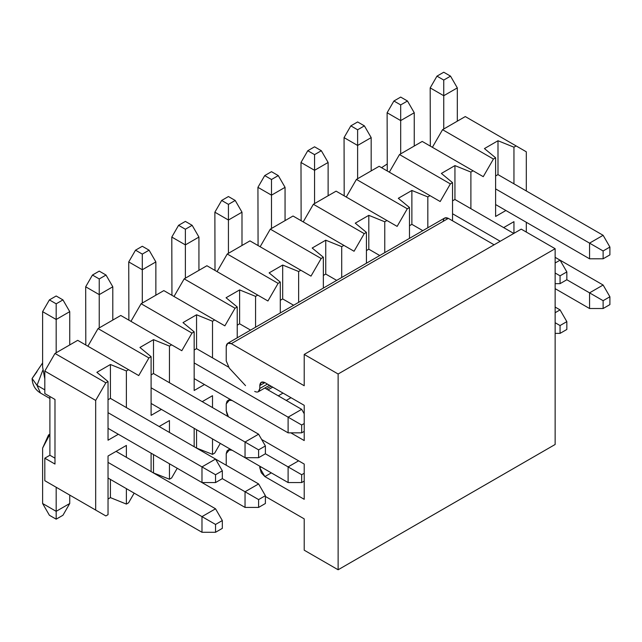 <?xml version="1.0" encoding="UTF-8"?>
<svg xmlns="http://www.w3.org/2000/svg" width="642" height="642" viewBox="0 0 642 642"><rect width="100%" height="100%" fill="white"/><g stroke="black" fill="none" stroke-linecap="round" stroke-linejoin="round"><path stroke-width="0.96" d="M126.386 504.082L128.569 502.822L134.162 493.128L128.569 502.822L126.386 504.082L126.386 488.634L126.386 504.082L110.424 497.63L126.386 504.082M151.103 471.589L151.103 453.18L151.103 471.589M159.152 426.505L169.448 420.558L169.448 432.451L169.448 420.558L159.152 426.505M169.448 463.773L169.448 479.221L171.631 477.961L177.224 468.267L171.631 477.961L169.448 479.221L153.326 472.865L169.448 479.221L169.448 463.773M194.165 446.72L194.165 428.318L194.165 446.72M202.214 401.643L212.51 395.697L212.51 407.59L212.51 395.697L202.214 401.643M212.51 438.911L212.51 454.359L214.693 453.1L220.294 443.405L214.693 453.1L212.51 454.359L196.388 448.004L212.51 454.359L212.51 438.911M503.657 227.605L513.953 221.659L513.953 233.335L513.953 221.659L503.657 227.605M526.312 232.067L526.312 222.284L526.312 232.067M526.312 190.963L526.312 151.809L516.144 145.935L513.953 147.195L513.953 183.829L513.953 147.195L516.144 145.935L465.281 116.571L442.563 129.684L465.281 116.571L526.312 151.809L526.312 190.963M505.904 210.504L495.608 216.45L495.608 157.788L493.425 159.047L483.249 176.67L473.082 170.796L470.891 172.056L470.891 208.69L470.891 172.056L473.082 170.796L422.219 141.433L399.501 154.545L422.219 141.433L483.249 176.67L493.425 159.047L442.563 129.684L432.387 147.307L442.563 129.684L493.425 159.047L495.608 157.788L484.437 148.575L497.999 140.742L513.953 147.195L497.999 140.742L497.999 174.616L497.999 140.742L484.437 148.575L495.608 157.788L495.608 216.45L505.904 210.504M452.546 220.808L452.546 182.649L450.363 183.909L440.187 201.532L430.012 195.658L427.829 196.917L427.829 227.766L427.829 196.917L430.012 195.658L379.149 166.294L356.43 179.407L379.149 166.294L440.187 201.532L450.363 183.909L399.501 154.545L389.325 172.168L399.501 154.545L450.363 183.909L452.546 182.649L441.375 173.436L454.937 165.604L470.891 172.056L454.937 165.604L454.937 199.477L454.937 165.604L441.375 173.436L452.546 182.649L452.546 220.808M409.484 238.359L409.484 207.51L407.293 208.778L397.125 226.393L386.949 220.519L384.767 221.779L384.767 252.627L384.767 221.779L386.949 220.519L336.087 191.155L313.368 204.268L336.087 191.155L397.125 226.393L407.293 208.778L356.43 179.407L346.263 197.03L356.43 179.407L407.293 208.778L409.484 207.51L398.313 198.298L411.875 190.473L427.829 196.917L411.875 190.473L411.875 224.339L411.875 190.473L398.313 198.298L409.484 207.51L409.484 238.359M366.422 263.22L366.422 232.372L364.231 233.64L354.063 251.255L343.887 245.38L341.704 246.648L341.704 277.496L341.704 246.648L343.887 245.38L293.025 216.017L270.306 229.138L293.025 216.017L354.063 251.255L364.231 233.64L313.368 204.268L303.201 221.891L313.368 204.268L364.231 233.64L366.422 232.372L355.251 223.167L368.813 215.335L384.767 221.779L368.813 215.335L368.813 249.2L368.813 215.335L355.251 223.167L366.422 232.372L366.422 263.22M323.351 288.089L323.351 257.241L321.169 258.501L310.993 276.116L300.825 270.25L298.634 271.51L298.634 302.358L298.634 271.51L300.825 270.25L249.963 240.878L227.244 253.999L249.963 240.878L310.993 276.116L321.169 258.501L270.306 229.138L260.13 246.753L270.306 229.138L321.169 258.501L323.351 257.241L312.181 248.029L325.743 240.196L341.704 246.648L325.743 240.196L325.743 274.062L325.743 240.196L312.181 248.029L323.351 257.241L323.351 288.089M280.289 312.951L280.289 282.103L278.106 283.363L267.931 300.986L257.763 295.111L255.572 296.371L255.572 327.219L255.572 296.371L257.763 295.111L206.901 265.74L184.182 278.861L206.901 265.74L267.931 300.986L278.106 283.363L227.244 253.999L217.068 271.614L227.244 253.999L278.106 283.363L280.289 282.103L269.118 272.89L282.681 265.058L298.634 271.51L282.681 265.058L282.681 298.923L282.681 265.058L269.118 272.89L280.289 282.103L280.289 312.951M237.227 337.812L237.227 306.964L235.044 308.224L224.869 325.847L214.693 319.973L212.51 321.233L212.51 357.867L212.51 321.233L214.693 319.973L163.83 290.609L141.112 303.722L163.83 290.609L224.869 325.847L235.044 308.224L184.182 278.861L174.006 296.476L184.182 278.861L235.044 308.224L237.227 306.964L226.056 297.752L239.618 289.919L255.572 296.371L239.618 289.919L239.618 323.793L239.618 289.919L226.056 297.752L237.227 306.964L237.227 337.812M204.461 384.542L194.165 390.488L194.165 331.826L191.974 333.086L181.806 350.709L171.631 344.834L169.448 346.094L169.448 382.728L169.448 346.094L171.631 344.834L120.768 315.471L98.049 328.584L120.768 315.471L181.806 350.709L191.974 333.086L141.112 303.722L130.944 321.345L141.112 303.722L191.974 333.086L194.165 331.826L182.994 322.613L196.556 314.781L212.51 321.233L196.556 314.781L196.556 348.654L196.556 314.781L182.994 322.613L194.165 331.826L194.165 390.488L204.461 384.542M161.399 409.403L151.103 415.35L151.103 356.687L148.912 357.947L138.744 375.57L128.569 369.696L126.386 370.956L126.386 407.59L126.386 370.956L128.569 369.696L77.706 340.332L54.987 353.445L77.706 340.332L138.744 375.57L148.912 357.947L98.049 328.584L87.882 346.207L98.049 328.584L148.912 357.947L151.103 356.687L139.932 347.474L153.494 339.65L169.448 346.094L153.494 339.65L153.494 373.516L153.494 339.65L139.932 347.474L151.103 356.687L151.103 415.35L161.399 409.403M118.337 434.265L108.033 440.211L108.033 381.549L105.85 382.817L95.674 400.431L95.674 510.061L105.85 515.935L108.033 514.675L108.033 456.013L126.386 445.428L126.386 457.313L126.386 445.428L108.033 456.013L108.033 514.675L105.85 515.935L44.812 480.697L44.812 458.187L49.899 455.25L49.899 396.515L49.899 455.25L54.987 458.187L49.899 455.25L44.812 458.187L44.812 480.697L95.674 510.061L95.674 400.431L44.812 371.068L54.987 353.445L44.812 371.068L44.812 393.578L44.812 371.068L95.674 400.431L105.85 382.817L54.987 353.445L105.85 382.817L108.033 381.549L96.862 372.336L110.424 364.512L126.386 370.956L110.424 364.512L110.424 398.377L110.424 364.512L96.862 372.336L108.033 381.549L108.033 440.211L118.337 434.265M110.424 479.43L110.424 497.63L108.033 499.011L110.424 497.63L110.424 479.43M54.987 399.452L44.812 393.578L54.987 399.452L54.987 464.062L54.987 399.452M54.987 464.062L44.812 458.187L54.987 464.062M108.033 399.757L110.424 398.377L108.033 399.757M151.103 374.896L153.494 373.516L151.103 374.896M194.165 350.034L196.556 348.654L194.165 350.034M237.227 325.173L239.618 323.793L237.227 325.173M280.289 300.304L282.681 298.923L280.289 300.304M323.351 275.442L325.743 274.062L323.351 275.442M366.422 250.581L368.813 249.2L366.422 250.581M409.484 225.719L411.875 224.339L409.484 225.719M452.546 200.858L454.937 199.477L452.546 200.858M495.608 175.996L497.999 174.616L495.608 175.996M196.556 429.699L196.556 447.907L196.556 429.699M153.494 454.56L153.494 472.769L153.494 454.56M54.987 486.572L105.85 515.935L54.987 486.572M37.019 385.361L40.494 393.04L37.019 385.361L44.812 389.863L37.019 385.361L42.789 370.265L37.019 385.361L32.1 378.507L37.019 385.361M49.899 398.473L40.494 393.04C35.198 389.83 32.397 384.983 32.1 378.507L37.019 371.654M443.237 221.305C443.566 217.951 445.259 216.972 448.325 218.368L494.099 244.795L448.325 218.368L444.729 218.007L227.717 343.301L231.313 343.663C228.247 342.258 226.546 343.237 226.225 346.6L226.225 360.948L229.282 368.107L245.533 385.641L229.282 368.107L226.225 360.948L226.225 346.6L227.717 343.301M521.232 229.138L555.137 248.711L555.137 444.481L555.137 248.711L521.232 229.138L304.212 354.424L304.212 385.746L231.313 343.663L448.325 218.368L231.313 343.663L304.212 385.746L304.212 354.424L521.232 229.138M304.212 464.062L261.663 439.489L304.212 464.062L304.212 499.299L304.212 464.062M226.225 403.89L226.225 410.679L228.416 416.77L227.059 414.379L226.225 410.679L226.225 403.89L227.059 401.154L229.282 400.271L226.225 403.89M304.212 499.299L264.881 476.589L259.793 467.777L259.793 466.212L259.793 467.777L261.15 466.999L259.793 467.777L261.286 472.793L264.881 476.589L271.325 472.865L264.881 476.589L304.212 499.299M232.075 450.211L229.282 450.002L226.225 453.621L226.225 465.233L226.225 453.621L227.059 450.877L230.494 449.296L229.282 450.002L232.075 450.211M265.387 496.459L304.212 518.872L304.212 550.194L338.125 569.775L338.125 374.005L304.212 354.424L338.125 374.005L555.137 248.711L338.125 374.005L338.125 569.775L555.137 444.481L338.125 569.775L304.212 550.194L304.212 518.872L265.387 496.459M254.705 391.427C257.779 392.824 259.472 391.845 259.793 388.49L259.793 385.553C260.114 382.199 261.816 381.22 264.881 382.616L304.212 405.327L304.212 440.564L290.818 432.836L304.212 440.564L304.212 405.327L264.881 382.616L261.286 382.263L259.793 385.553L264.881 382.616L259.793 385.553L259.793 388.49L267.425 384.085L259.793 388.49L258.309 391.78L269.528 385.304M232.075 400.48L229.282 400.271L230.494 399.573L229.282 400.271L232.075 400.48M266.366 388.956L271.117 386.219L266.366 388.956M267.971 389.887L272.722 387.142L267.971 389.887M278.275 395.833L283.026 393.089L278.275 395.833M286.244 400.431L290.995 397.695L286.244 400.431M215.543 474.727L215.543 482.559L222.325 478.643L222.325 470.811L215.543 474.727L222.325 470.811L215.543 459.062L201.981 466.894L215.543 474.727L201.981 466.894L201.981 482.559L215.543 482.559L215.543 474.727M222.325 478.643L215.543 482.559L201.981 482.559L108.033 428.318L201.981 482.559L201.981 466.894L215.543 459.062L222.325 470.811L222.325 478.643L258.606 499.588L258.606 507.421L265.387 503.505L265.387 495.672L258.606 499.588L265.387 495.672L265.387 503.505L258.606 507.421L245.043 507.421L245.043 491.756L258.606 483.932L265.387 495.672L258.606 483.932L245.043 491.756L222.325 478.643M69.737 311.651L69.737 344.931L69.737 311.651L62.956 299.902L56.175 295.986L49.394 299.902L56.175 295.986L62.956 299.902L56.175 303.818L62.956 299.902L69.737 311.651L56.175 319.483L42.613 311.651L42.613 367.055L44.812 378.965L42.613 367.055L42.613 311.651L49.394 299.902L56.175 303.818L56.175 319.483L69.737 311.651M110.424 398.377L215.543 459.062L110.424 398.377M108.033 412.662L201.981 466.894L108.033 412.662M56.175 352.763L56.175 319.483L56.175 352.763M56.175 319.483L56.175 303.818L49.394 299.902L42.613 311.651L56.175 319.483M258.606 449.865L258.606 457.698L265.387 453.782L265.387 445.949L258.606 449.865L265.387 445.949L258.606 434.201L245.043 442.033L258.606 449.865L245.043 442.033L245.043 457.698L258.606 457.698L258.606 449.865M265.387 453.782L258.606 457.698L245.043 457.698L151.103 403.457L245.043 457.698L245.043 442.033L258.606 434.201L265.387 445.949L265.387 453.782L301.668 474.727L301.668 482.559L304.212 481.091L301.668 482.559L288.106 482.559L288.106 466.894L298.618 460.828L288.106 466.894L265.387 453.782M112.799 286.789L112.799 320.069L112.799 286.789L106.018 275.041L99.237 271.125L92.456 275.041L99.237 271.125L106.018 275.041L99.237 278.957L106.018 275.041L112.799 286.789L99.237 294.622L85.675 286.789L85.811 345.011L85.675 286.789L92.456 275.041L99.237 278.957L99.237 294.622L112.799 286.789M153.494 373.516L258.606 434.201L153.494 373.516M151.103 387.792L245.043 442.033L151.103 387.792M99.237 327.901L99.237 294.622L99.237 327.901M99.237 294.622L99.237 278.957L92.456 275.041L85.675 286.789L99.237 294.622M301.668 425.004L301.668 432.836L304.212 431.368L301.668 432.836L301.668 425.004L304.212 423.535L301.668 425.004L288.106 417.172L301.668 425.004M304.212 413.745L301.668 409.339L288.106 417.172L288.106 432.836L301.668 432.836L288.106 432.836L194.165 378.595L288.106 432.836L288.106 417.172L301.668 409.339L304.212 413.745M155.862 261.928L155.862 295.208L155.862 261.928L149.08 250.179L142.299 246.263L135.518 250.179L142.299 246.263L149.08 250.179L142.299 254.096L149.08 250.179L155.862 261.928L142.299 269.752L128.737 261.928L128.873 320.149L128.737 261.928L135.518 250.179L142.299 254.096L142.299 269.752L155.862 261.928M196.556 348.654L228.416 367.047L196.556 348.654M264.785 388.041L301.668 409.339L264.785 388.041M194.165 362.931L288.106 417.172L194.165 362.931M142.299 303.04L142.299 269.752L142.299 303.04M142.299 269.752L142.299 254.096L135.518 250.179L128.737 261.928L142.299 269.752M198.932 237.067L198.932 270.346L198.932 237.067L192.151 225.318L185.369 221.402L178.58 225.318L185.369 221.402L192.151 225.318L185.369 229.234L192.151 225.318L198.932 237.067L185.369 244.891L171.799 237.067L171.944 295.288L171.799 237.067L178.58 225.318L185.369 229.234L185.369 244.891L198.932 237.067M239.618 323.793L250.565 330.108L239.618 323.793M185.369 278.179L185.369 244.891L185.369 278.179M185.369 244.891L185.369 229.234L178.58 225.318L171.799 237.067L185.369 244.891M241.994 212.197L241.994 245.485L241.994 212.197L235.213 200.456L228.432 196.54L221.65 200.456L228.432 196.54L235.213 200.456L228.432 204.373L235.213 200.456L241.994 212.197L228.432 220.029L214.869 212.197L215.006 270.426L214.869 212.197L221.65 200.456L228.432 204.373L228.432 220.029L241.994 212.197M282.681 298.923L293.627 305.247L282.681 298.923M228.432 253.309L228.432 220.029L228.432 253.309M228.432 220.029L228.432 204.373L221.65 200.456L214.869 212.197L228.432 220.029M285.056 187.336L285.056 220.615L285.056 187.336L278.275 175.595L271.494 171.679L264.713 175.595L271.494 171.679L278.275 175.595L271.494 179.503L278.275 175.595L285.056 187.336L271.494 195.168L257.932 187.336L258.068 245.565L257.932 187.336L264.713 175.595L271.494 179.503L271.494 195.168L285.056 187.336M325.743 274.062L336.697 280.385L325.743 274.062M271.494 228.448L271.494 195.168L271.494 228.448M271.494 195.168L271.494 179.503L264.713 175.595L257.932 187.336L271.494 195.168M328.118 162.474L328.118 195.754L328.118 162.474L321.337 150.726L314.556 146.809L307.775 150.726L314.556 146.809L321.337 150.726L314.556 154.642L321.337 150.726L328.118 162.474L314.556 170.307L300.994 162.474L301.13 220.696L300.994 162.474L307.775 150.726L314.556 154.642L314.556 170.307L328.118 162.474M368.813 249.2L379.759 255.524L368.813 249.2M314.556 203.586L314.556 170.307L314.556 203.586M314.556 170.307L314.556 154.642L307.775 150.726L300.994 162.474L314.556 170.307M371.18 137.613L371.18 170.892L371.18 137.613L364.399 125.864L357.618 121.948L350.837 125.864L357.618 121.948L364.399 125.864L357.618 129.78L364.399 125.864L371.18 137.613L357.618 145.445L344.056 137.613L344.192 195.834L344.056 137.613L350.837 125.864L357.618 129.78L357.618 145.445L371.18 137.613M411.875 224.339L422.821 230.663L411.875 224.339M357.618 178.725L357.618 145.445L357.618 178.725M357.618 145.445L357.618 129.78L350.837 125.864L344.056 137.613L357.618 145.445M560.057 275.827L560.057 283.66L566.838 279.743L566.838 271.911L560.057 275.827L566.838 271.911L560.057 260.162L555.137 263.003L560.057 260.162L566.838 271.911L566.838 279.743L560.057 283.66L560.057 275.827L555.137 272.986L560.057 275.827M555.137 283.66L560.057 283.66L555.137 283.66M414.251 112.751L414.251 146.031L414.251 112.751L407.469 101.003L400.688 97.086L393.899 101.003L400.688 97.086L407.469 101.003L400.688 104.919L407.469 101.003L414.251 112.751L400.688 120.584L387.118 112.751L387.262 170.973L387.118 112.751L393.899 101.003L400.688 104.919L400.688 120.584L414.251 112.751M454.937 199.477L513.769 233.439L454.937 199.477M555.137 257.33L560.057 260.162L555.137 257.33M452.546 213.754L500.206 241.272L452.546 213.754M400.688 153.863L400.688 120.584L400.688 153.863M400.688 120.584L400.688 104.919L393.899 101.003L387.118 112.751L400.688 120.584M603.119 250.966L603.119 258.79L609.9 254.882L609.9 247.05L603.119 250.966L609.9 247.05L603.119 235.301L589.557 243.133L603.119 250.966L589.557 243.133L589.557 258.798L603.119 258.79L603.119 250.966M609.9 254.882L603.119 258.79L589.557 258.798L495.608 204.557L589.557 258.798L589.557 243.133L603.119 235.301L609.9 247.05L609.9 254.882M457.313 87.89L457.313 121.169L457.313 87.89L450.532 76.141L443.75 72.225L436.969 76.141L443.75 72.225L450.532 76.141L443.75 80.057L450.532 76.141L457.313 87.89L443.75 95.714L430.188 87.89L430.325 146.111L430.188 87.89L436.969 76.141L443.75 80.057L443.75 95.714L457.313 87.89M497.999 174.616L603.119 235.301L497.999 174.616M495.608 188.892L589.557 243.133L495.608 188.892M443.75 129.002L443.75 95.714L443.75 129.002M443.75 95.714L443.75 80.057L436.969 76.141L430.188 87.89L443.75 95.714M222.325 528.366L222.325 520.542L215.543 524.45L215.543 532.282L222.325 528.366L215.543 532.282L201.981 532.282L201.981 516.625L215.543 524.45L222.325 520.542L222.325 528.366M215.543 508.793L222.325 520.542L215.543 508.793L201.981 516.625L215.543 508.793L116.082 451.366L215.543 508.793M108.033 462.384L201.981 516.625L108.033 462.384M49.899 434.297L42.613 448.1L42.613 503.505L56.175 511.337L56.175 487.254L56.175 519.169L49.394 515.253L42.613 503.505L42.613 448.1L48.567 434.931L49.899 434.297M108.033 478.049L201.981 532.282L215.543 532.282L215.543 524.45L201.981 516.625L201.981 532.282L108.033 478.049M69.737 495.086L69.737 503.505L56.175 511.337L69.737 503.505L69.737 495.086M62.956 515.253L56.175 519.169L62.956 515.253L69.737 503.505L62.956 515.253M42.613 503.505L49.394 515.253L56.175 519.169L56.175 511.337L42.613 503.505M258.606 483.932L215.543 459.07L258.606 483.932M151.103 453.18L245.043 507.421L258.606 507.421L258.606 499.588L245.043 491.756L245.043 507.421L151.103 453.18M304.212 473.258L301.668 474.727L304.212 473.258M194.165 428.318L288.106 482.559L301.668 482.559L301.668 474.727L288.106 466.894L288.106 482.559L194.165 428.318M566.838 329.466L566.838 321.634L560.057 325.55L560.057 333.383L566.838 329.466L560.057 333.383L555.137 333.383L560.057 333.383L560.057 325.55L566.838 321.634L566.838 329.466M560.057 309.893L566.838 321.634L560.057 309.893L555.137 312.726L560.057 309.893L555.137 307.053L560.057 309.893M555.137 322.709L560.057 325.55L555.137 322.709M609.9 304.605L609.9 296.773L603.119 300.689L603.119 308.521L609.9 304.605L603.119 308.521L589.557 308.521L589.557 292.856L603.119 300.689L609.9 296.773L609.9 304.605M603.119 285.024L609.9 296.773L603.119 285.024L589.557 292.856L603.119 285.024L560.057 260.162L603.119 285.024M566.838 279.743L589.557 292.856L566.838 279.743M555.137 288.651L589.557 308.521L603.119 308.521L603.119 300.689L589.557 292.856L589.557 308.521L555.137 288.651M381.573 167.69L387.118 164.039M32.1 378.507L42.613 362.939M229.997 399.284L227.717 400.6M229.997 449.007L227.717 450.323M48.567 434.931L49.899 434.161"/></g></svg>
